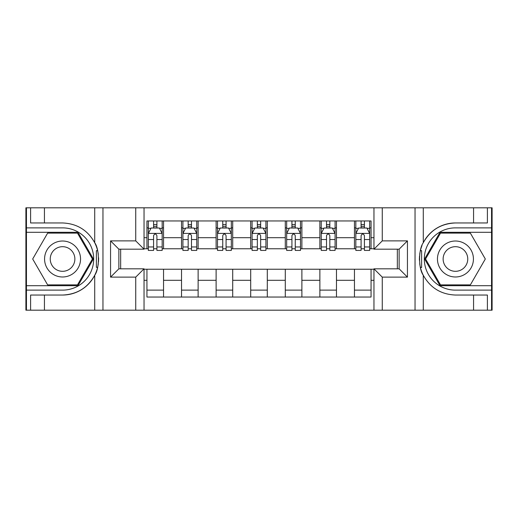 <?xml version="1.0" encoding="UTF-8"?>
<svg xmlns="http://www.w3.org/2000/svg" width="518" height="518" viewBox="0 0 518 518"><rect width="100%" height="100%" fill="white"/><g stroke="black" fill="none" stroke-linecap="round" stroke-linejoin="round"><path stroke-width="0.78" d="M491.55 285.696L491.55 310.185L492.1 310.185L492.1 207.815L491.55 207.815L491.55 232.304L440.028 232.304L424.611 259L440.028 285.696L491.55 285.696L491.55 232.304M144.043 310.185L373.957 310.185L373.957 268.823L399.138 268.823L399.138 249.177L373.957 249.177L373.957 207.815L144.043 207.815L144.043 249.177L118.862 249.177L118.862 268.823L144.043 268.823L144.043 310.185L44.438 310.185L44.438 295.04L62.561 295.04A36.04 36.04 0 0 0 97.572 267.521L96.38 267.307L97.624 267.307A36.04 36.04 0 0 0 98.291 263.688M26.45 232.304L26.45 207.815L25.9 207.815L25.9 310.185L26.45 310.185L26.45 285.696L77.972 285.696L93.389 259L77.972 232.304L26.45 232.304L26.45 285.696M144.043 269.237L146.944 269.237L146.944 297.041L371.056 297.041L371.056 269.237L373.957 269.237M146.944 280.303L144.043 280.303M144.043 237.697L146.944 237.697L146.944 248.763L144.043 248.763M373.957 248.763L371.056 248.763L371.056 220.959L146.944 220.959L146.944 237.697M371.056 237.697L373.957 237.697M373.957 280.303L371.056 280.303M120.662 249.177L120.662 268.823M354.454 220.959L354.454 248.763L355.834 248.763M361.091 248.763L364.413 248.763M369.671 248.763L371.056 248.763M354.454 248.763L335.088 248.763M319.871 220.959L319.871 248.763L321.251 248.763M326.508 248.763L329.83 248.763M319.871 248.763L300.498 248.763M285.282 220.959L285.282 248.763L286.668 248.763M291.925 248.763L295.247 248.763M285.282 248.763L265.915 248.763M250.699 220.959L250.699 248.763L252.085 248.763M257.342 248.763L260.658 248.763M250.699 248.763L231.332 248.763M216.116 220.959L216.116 248.763L217.502 248.763M222.753 248.763L226.075 248.763M216.116 248.763L196.749 248.763M181.533 220.959L181.533 248.763L182.912 248.763M188.17 248.763L191.492 248.763M181.533 248.763L162.166 248.763M146.944 248.763L148.329 248.763M153.587 248.763L156.909 248.763M397.338 268.823L397.338 249.177M146.944 269.237L163.546 269.237L163.546 297.041M371.056 269.237L163.546 269.237M163.546 220.959L163.546 248.763M146.944 227.875L148.329 227.875M153.587 227.875L156.909 227.875M162.166 227.875L163.546 227.875M146.944 290.125L163.546 290.125M181.533 269.237L181.533 297.041M198.129 220.959L198.129 248.763M181.533 227.875L182.912 227.875M188.17 227.875L191.492 227.875M196.749 227.875L198.129 227.875M198.129 269.237L198.129 297.041M181.533 290.125L198.129 290.125M216.116 269.237L216.116 297.041M232.718 269.237L232.718 297.041M216.116 290.125L232.718 290.125M232.718 220.959L232.718 248.763M216.116 227.875L217.502 227.875M222.753 227.875L226.075 227.875M231.332 227.875L232.718 227.875M250.699 269.237L250.699 297.041M267.301 269.237L267.301 297.041M250.699 290.125L267.301 290.125M267.301 220.959L267.301 248.763M250.699 227.875L252.085 227.875M257.342 227.875L260.658 227.875M265.915 227.875L267.301 227.875M285.282 269.237L285.282 297.041M301.884 269.237L301.884 297.041M285.282 290.125L301.884 290.125M301.884 220.959L301.884 248.763M285.282 227.875L286.668 227.875M291.925 227.875L295.247 227.875M300.498 227.875L301.884 227.875M319.871 269.237L319.871 297.041M336.467 269.237L336.467 297.041M319.871 290.125L336.467 290.125M336.467 220.959L336.467 248.763M319.871 227.875L321.251 227.875M326.508 227.875L329.83 227.875M335.088 227.875L336.467 227.875M354.454 269.237L354.454 297.041M354.454 290.125L371.056 290.125M354.454 227.875L355.834 227.875M361.091 227.875L364.413 227.875M369.671 227.875L371.056 227.875M156.909 224.553L153.587 224.553M162.166 246.956L156.909 246.956L156.909 250.421L162.166 250.421L162.166 233.547L159.395 228.011L151.094 228.011L148.329 233.547L148.329 250.421L153.587 250.421L153.587 246.956L148.329 246.956M148.329 233.547L148.329 220.959M162.166 233.547L162.166 220.959M153.587 228.011L153.587 220.959M156.909 220.959L156.909 228.011M156.909 246.956L156.909 235.619C155.801 233.488 154.694 233.488 153.587 235.619L153.587 246.956M98.291 254.319A36.04 36.04 0 0 0 97.63 250.712L96.387 250.712L96.38 267.307M96.387 250.712L97.578 250.498A36.04 36.04 0 0 0 94.723 242.748C87.691 230.154 76.975 223.556 62.561 222.96L44.438 222.96L44.438 207.815L26.45 207.815M62.561 295.04C76.975 294.444 87.691 287.846 94.723 275.252C99.611 268.803 99.618 249.203 94.723 242.748L94.723 207.815L44.438 207.815M135.742 310.185L135.742 277.124L110.561 277.124L110.561 240.876L135.742 240.876L135.742 207.815L102.959 207.815L102.959 310.185M26.45 290.125L62.561 290.125A31.125 31.125 0 0 0 93.687 259A31.125 31.125 0 0 0 62.561 227.875L26.45 227.875M44.438 310.185L26.45 310.185M94.723 207.815L102.959 207.815M135.742 207.815L144.043 207.815M44.438 295.04L30.601 295.04L30.601 310.185M44.438 222.96L30.601 222.96L30.601 207.815M135.742 277.124L144.043 268.823M110.561 277.124L118.862 268.823M110.561 240.876L118.862 249.177M135.742 240.876L144.043 249.177M98.465 262.095L98.595 259.117M98.595 258.89L98.575 257.731M98.219 253.801L98.031 252.622M373.957 207.815L473.562 207.815L473.562 222.96L455.439 222.96A36.04 36.04 0 0 0 423.277 242.748C418.389 249.197 418.382 268.797 423.277 275.252A36.04 36.04 0 0 1 420.422 267.502L421.613 267.502L421.62 250.693L420.376 250.693A36.04 36.04 0 0 0 419.709 254.312M419.709 263.681A36.04 36.04 0 0 0 420.37 267.288L421.613 267.288M422.008 245.545A36.04 36.04 0 0 0 420.428 250.479L421.62 250.693M473.562 310.185L423.277 310.185L423.277 275.252C430.309 287.846 441.025 294.444 455.439 295.04L473.562 295.04L473.562 310.185L491.55 310.185M455.439 222.96C441.025 223.556 430.309 230.154 423.277 242.748L423.277 207.815M382.258 207.815L382.258 240.876L407.439 240.876L407.439 277.124L382.258 277.124L382.258 310.185L415.041 310.185L415.041 207.815M491.55 227.875L455.439 227.875A31.125 31.125 0 0 0 424.313 259A31.125 31.125 0 0 0 455.439 290.125L491.55 290.125M473.562 207.815L491.55 207.815M423.277 310.185L415.041 310.185M382.258 310.185L373.957 310.185M473.562 222.96L487.399 222.96L487.399 207.815M473.562 295.04L487.399 295.04L487.399 310.185M382.258 240.876L373.957 249.177M407.439 240.876L399.138 249.177M407.439 277.124L399.138 268.823M382.258 277.124L373.957 268.823M419.535 255.905L419.405 258.883M419.405 259.11L419.425 260.269M419.781 264.199L419.969 265.378M191.492 224.553L188.17 224.553M196.749 246.956L191.492 246.956L191.492 250.421L196.749 250.421L196.749 233.547L193.978 228.011L185.684 228.011L182.912 233.547L182.912 250.421L188.17 250.421L188.17 246.956L182.912 246.956M182.912 233.547L182.912 220.959M196.749 233.547L196.749 220.959M188.17 228.011L188.17 220.959M191.492 220.959L191.492 228.011M191.492 246.956L191.492 235.619C190.384 233.488 189.277 233.488 188.17 235.619L188.17 246.956M226.075 224.553L222.753 224.553M231.332 246.956L226.075 246.956L226.075 250.421L231.332 250.421L231.332 233.547L228.567 228.011L220.267 228.011L217.502 233.547L217.502 250.421L222.753 250.421L222.753 246.956L217.502 246.956M217.502 233.547L217.502 220.959M231.332 233.547L231.332 220.959M222.753 228.011L222.753 220.959M226.075 220.959L226.075 228.011M226.075 246.956L226.075 235.619C224.967 233.488 223.867 233.488 222.753 235.619L222.753 246.956M260.658 224.553L257.342 224.553M265.915 246.956L260.658 246.956L260.658 250.421L265.915 250.421L265.915 233.547L263.15 228.011L254.85 228.011L252.085 233.547L252.085 250.421L257.342 250.421L257.342 246.956L252.085 246.956M252.085 233.547L252.085 220.959M265.915 233.547L265.915 220.959M257.342 228.011L257.342 220.959M260.658 220.959L260.658 228.011M260.658 246.956L260.658 235.619C259.557 233.488 258.45 233.488 257.342 235.619L257.342 246.956M295.247 224.553L291.925 224.553M300.498 246.956L295.247 246.956L295.247 250.421L300.498 250.421L300.498 233.547L297.733 228.011L289.433 228.011L286.668 233.547L286.668 250.421L291.925 250.421L291.925 246.956L286.668 246.956M286.668 233.547L286.668 220.959M300.498 233.547L300.498 220.959M291.925 228.011L291.925 220.959M295.247 220.959L295.247 228.011M295.247 246.956L295.247 235.619C294.14 233.488 293.033 233.488 291.925 235.619L291.925 246.956M53.568 243.428A17.981 17.981 0 0 0 46.983 267.994A17.981 17.981 0 0 0 71.549 274.572A17.981 17.981 0 0 0 78.134 250.006A17.981 17.981 0 0 0 53.568 243.428M56.404 248.336A12.309 12.309 0 0 0 51.897 265.158A12.309 12.309 0 0 0 68.713 269.664A12.309 12.309 0 0 0 73.219 252.842A12.309 12.309 0 0 0 56.404 248.336M92.431 259L77.493 284.868L47.624 284.868L32.686 259L47.624 233.132L77.493 233.132L92.431 259M446.451 274.572A17.981 17.981 0 0 0 471.017 267.994A17.981 17.981 0 0 0 464.432 243.428A17.981 17.981 0 0 0 439.866 250.006A17.981 17.981 0 0 0 446.451 274.572M449.287 269.664A12.309 12.309 0 0 0 466.103 265.158A12.309 12.309 0 0 0 461.596 248.336A12.309 12.309 0 0 0 444.781 252.842A12.309 12.309 0 0 0 449.287 269.664M440.507 233.132L470.376 233.132L485.314 259L470.376 284.868L440.507 284.868L425.569 259L440.507 233.132M329.83 224.553L326.508 224.553M335.088 246.956L329.83 246.956L329.83 250.421L335.088 250.421L335.088 233.547L332.316 228.011L324.022 228.011L321.251 233.547L321.251 250.421L326.508 250.421L326.508 246.956L321.251 246.956M321.251 233.547L321.251 220.959M335.088 233.547L335.088 220.959M326.508 228.011L326.508 220.959M329.83 220.959L329.83 228.011M329.83 246.956L329.83 235.619C328.723 233.488 327.616 233.488 326.508 235.619L326.508 246.956M364.413 224.553L361.091 224.553M369.671 246.956L364.413 246.956L364.413 250.421L369.671 250.421L369.671 233.547L366.906 228.011L358.605 228.011L355.834 233.547L355.834 250.421L361.091 250.421L361.091 246.956L355.834 246.956M355.834 233.547L355.834 220.959M369.671 233.547L369.671 220.959M361.091 228.011L361.091 220.959M364.413 220.959L364.413 228.011M364.413 246.956L364.413 235.619C363.306 233.488 362.205 233.488 361.091 235.619L361.091 246.956M181.533 280.303L163.546 280.303M181.533 237.697L163.546 237.697M216.116 237.697L198.129 237.697M216.116 280.303L198.129 280.303M250.699 237.697L232.718 237.697M250.699 280.303L232.718 280.303M285.282 237.697L267.301 237.697M285.282 280.303L267.301 280.303M319.871 237.697L301.884 237.697M319.871 280.303L301.884 280.303M354.454 237.697L336.467 237.697M354.454 280.303L336.467 280.303M162.095 233.404L148.401 233.404M148.329 228.347L150.932 228.347M159.563 228.347L162.166 228.347M153.587 239.536L148.329 239.536M162.166 239.536L156.909 239.536M156.909 226.314L153.587 226.314M94.723 310.185L94.723 275.252M196.678 233.404L182.983 233.404M182.912 228.347L185.515 228.347M194.146 228.347L196.749 228.347M188.17 239.536L182.912 239.536M196.749 239.536L191.492 239.536M191.492 226.314L188.17 226.314M231.261 233.404L217.566 233.404M217.502 228.347L220.098 228.347M228.729 228.347L231.332 228.347M222.753 239.536L217.502 239.536M231.332 239.536L226.075 239.536M226.075 226.314L222.753 226.314M265.851 233.404L252.149 233.404M252.085 228.347L254.681 228.347M263.319 228.347L265.915 228.347M257.342 239.536L252.085 239.536M265.915 239.536L260.658 239.536M260.658 226.314L257.342 226.314M300.434 233.404L286.739 233.404M286.668 228.347L289.271 228.347M297.902 228.347L300.498 228.347M291.925 239.536L286.668 239.536M300.498 239.536L295.247 239.536M295.247 226.314L291.925 226.314M335.016 233.404L321.322 233.404M321.251 228.347L323.854 228.347M332.485 228.347L335.088 228.347M326.508 239.536L321.251 239.536M335.088 239.536L329.83 239.536M329.83 226.314L326.508 226.314M369.599 233.404L355.905 233.404M355.834 228.347L358.437 228.347M367.068 228.347L369.671 228.347M361.091 239.536L355.834 239.536M369.671 239.536L364.413 239.536M364.413 226.314L361.091 226.314"/></g></svg>
